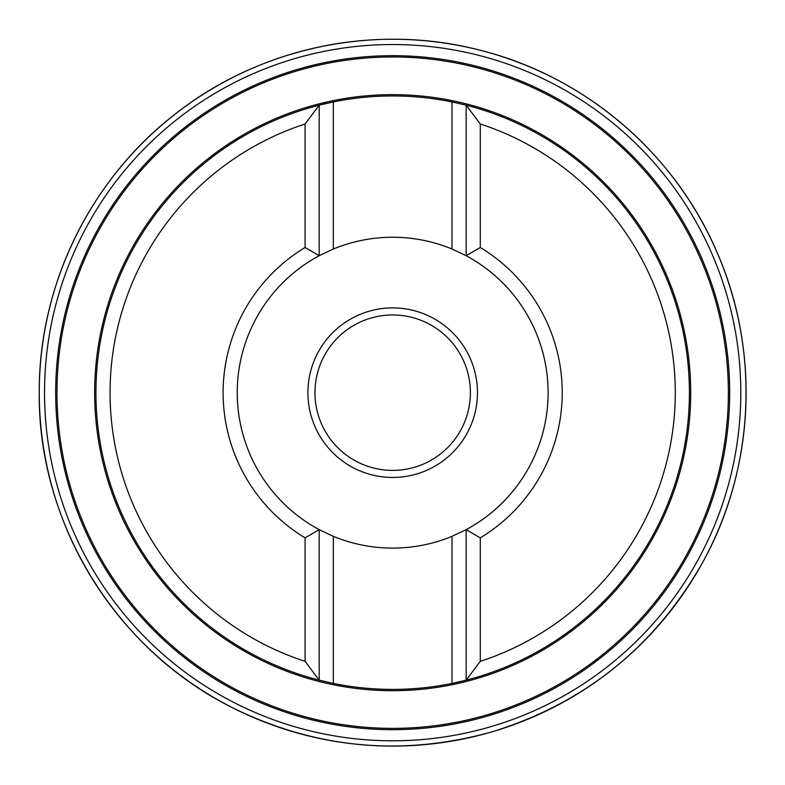 <?xml version="1.0" encoding="UTF-8"?>
<svg xmlns="http://www.w3.org/2000/svg" width="785" height="785" viewBox="0 0 785 785"><rect width="100%" height="100%" fill="white"/><g stroke="black" fill="none" stroke-linecap="round" stroke-linejoin="round"><path stroke-width="1.18" d="M305.071 123.991A282.6 282.6 0 0 0 305.071 661.353L305.071 537.853A169.56 169.56 0 0 1 305.071 247.501L305.071 123.991L319.201 105.18L319.201 255.704A155.43 155.43 0 0 0 319.201 529.639L305.071 537.853M480.283 123.991L466.153 105.18A296.73 296.73 0 0 1 466.153 680.163L480.283 661.353A282.6 282.6 0 0 0 480.283 123.991L480.283 247.501A169.56 169.56 0 0 1 480.283 537.853L466.153 529.639A155.43 155.43 0 0 0 466.153 255.704L480.283 247.501M480.283 661.353L480.283 537.853M305.071 247.501L319.201 255.704L333.331 249.022A155.43 155.43 0 0 1 452.023 249.022L466.153 255.704L466.153 105.18L452.023 101.942A296.73 296.73 0 0 0 333.331 101.942L319.201 105.18A296.73 296.73 0 0 0 319.201 680.163L333.331 683.411A296.73 296.73 0 0 0 452.023 683.411L466.153 680.163A296.73 296.73 0 0 1 452.023 683.411A296.73 296.73 0 0 0 466.153 680.163L466.153 529.639L452.023 536.332A155.43 155.43 0 0 1 333.331 536.332L319.201 529.639L319.201 680.163L305.071 661.353M55.676 392.677A337 337 0 0 1 561.177 100.823A337 337 0 0 1 561.177 684.53A337 337 0 0 1 55.676 392.677A337 337 0 0 1 561.177 100.823A337 337 0 0 1 561.177 684.53A337 337 0 0 1 55.676 392.677M333.331 101.942A296.73 296.73 0 0 0 319.201 105.18A296.73 296.73 0 0 1 333.331 101.942L333.331 249.022M307.897 392.677A84.78 84.78 0 0 1 435.067 319.25A84.78 84.78 0 0 1 435.067 466.094A84.78 84.78 0 0 1 307.897 392.677M314.962 392.677A77.715 77.715 0 0 0 431.534 459.981A77.715 77.715 0 0 0 431.534 325.373A77.715 77.715 0 0 0 314.962 392.677M39.25 392.677A353.427 353.427 0 0 1 569.38 86.595A353.427 353.427 0 0 1 569.38 698.748A353.427 353.427 0 0 1 39.25 392.677C38.583 285.073 90.628 178.843 176.056 113.413C260.669 46.943 376.515 22.951 480.567 50.358C584.953 76.469 674.904 153.301 717.029 252.309C760.371 350.797 754.797 468.969 702.379 562.933C654.396 647.252 584.03 703.635 491.273 732.062C401.812 756.789 315.462 748.625 232.223 707.579C115.591 649.666 37.896 522.889 39.25 392.677M44.539 392.677A348.138 348.138 0 0 1 566.741 91.178A348.138 348.138 0 0 1 566.741 694.166A348.138 348.138 0 0 1 44.539 392.677M728.372 392.677A335.705 335.705 0 0 0 392.677 56.971A335.705 335.705 0 0 0 56.971 392.677A335.705 335.705 0 0 0 392.677 728.372A335.705 335.705 0 0 0 728.372 392.677M94.642 392.677A298.025 298.025 0 0 1 392.677 94.642A298.025 298.025 0 0 1 690.702 392.677A298.025 298.025 0 0 1 392.677 690.702A298.025 298.025 0 0 1 94.642 392.677M452.023 101.942L452.023 249.022M452.023 536.332L452.023 683.411M333.331 536.332L333.331 683.411"/></g></svg>

